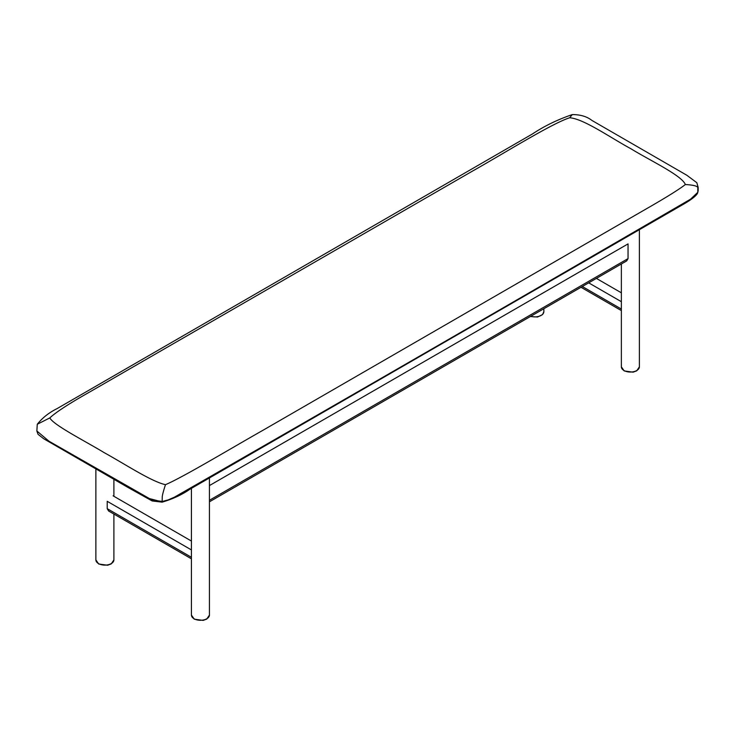 <?xml version="1.0" encoding="UTF-8"?>
<svg xmlns="http://www.w3.org/2000/svg" width="735" height="735" viewBox="0 0 735 735"><rect width="100%" height="100%" fill="white"/><g stroke="black" fill="none" stroke-linecap="round" stroke-linejoin="round"><path stroke-width="1.1" d="M209.438 501.812L626.67 260.916L628.048 258.601L628.048 243.891L209.438 485.578M191.422 558.811L108.596 510.99L107.218 508.675L107.218 501.316L191.422 549.927M698.167 190.705L697.781 192.322L690.606 199.148C519.002 298.897 346.948 398.232 174.443 497.154L168.214 499.892L162.316 501.463L151.924 500.002L49.034 441.239L36.86 430.995L38.045 434.312L43.622 438.703L128 487.443L152.163 500.958L162.141 502.152C172.9 498.964 182.197 494.627 190.034 489.161L684.809 203.457C693.417 198.376 697.386 194.518 697.699 192.689L698.167 190.705M46.36 439.695L107.705 475.122M135.635 491.246L147.441 498.054L161.884 501.84M572.271 114.596C557.553 119.63 544.313 126.052 532.581 133.88L57.054 408.632C49.006 412.611 42.409 417.829 37.274 424.27L49.824 417.893C56.108 412.078 69.366 403.469 89.596 392.049L471.769 171.512C504.917 152.825 551.764 123.48 569.689 117.756L572.271 114.596C580.384 114.568 586.925 116.516 591.905 120.43L686.775 175.215L696.826 182.703L698.167 187.407L698.167 190.76M569.689 117.756C583.893 118.877 610.519 137.739 630.878 148.727C650.062 160.57 681.74 175.362 685.36 184.531C694.244 185.055 698.397 186.304 697.809 188.279L697.781 192.322A1.801 1.424 23.2 0 1 697.69 192.689M49.824 417.893C53.49 425.096 85.131 441.073 104.324 452.732C124.684 463.904 151.337 481.59 165.485 484.677C163.216 491.642 162.132 495.914 162.233 497.494L162.141 502.152M165.485 484.677C183.465 477.006 230.285 448.773 263.433 430.012L645.615 209.254C665.855 197.669 679.103 189.428 685.36 184.531M530.339 316.537L537.551 317.015L542.559 314.598L543.845 311.686A9.004 5.2 180 0 1 530.725 316.316M95.881 559.914L98.701 564.002L107.604 565.243L111.196 563.929L113.897 559.914A9.004 5.2 180 0 1 108.33 564.719A9.004 5.2 180 0 1 98.518 563.589A9.004 5.2 180 0 1 95.881 559.914L95.881 468.902M621.369 366.848L624.199 370.936L633.092 372.176L636.685 370.863L639.386 366.848A9.004 5.2 180 0 1 633.827 371.653A9.004 5.2 180 0 1 624.006 370.523A9.004 5.2 180 0 1 621.369 366.848L621.369 263.984M191.422 615.076L194.242 619.164L203.145 620.404L206.737 619.091L209.438 615.076A9.004 5.2 180 0 1 203.88 619.881A9.004 5.2 180 0 1 194.058 618.751A9.004 5.2 180 0 1 191.422 615.076L191.422 488.362M628.048 258.601L209.438 500.287M588.698 282.846L621.369 301.699M582.331 286.521L621.369 309.058M107.218 508.675L191.422 557.286M543.845 311.686L543.845 308.746M113.897 559.914L113.897 514.05M113.897 496.29L113.897 479.303M639.386 366.848L639.386 229.733M209.438 615.076L209.438 477.961M621.369 292.824L596.388 278.4M621.369 310.583L581.008 287.284M191.422 541.052L113.098 495.831M36.86 431.022L37.274 424.27"/></g></svg>
